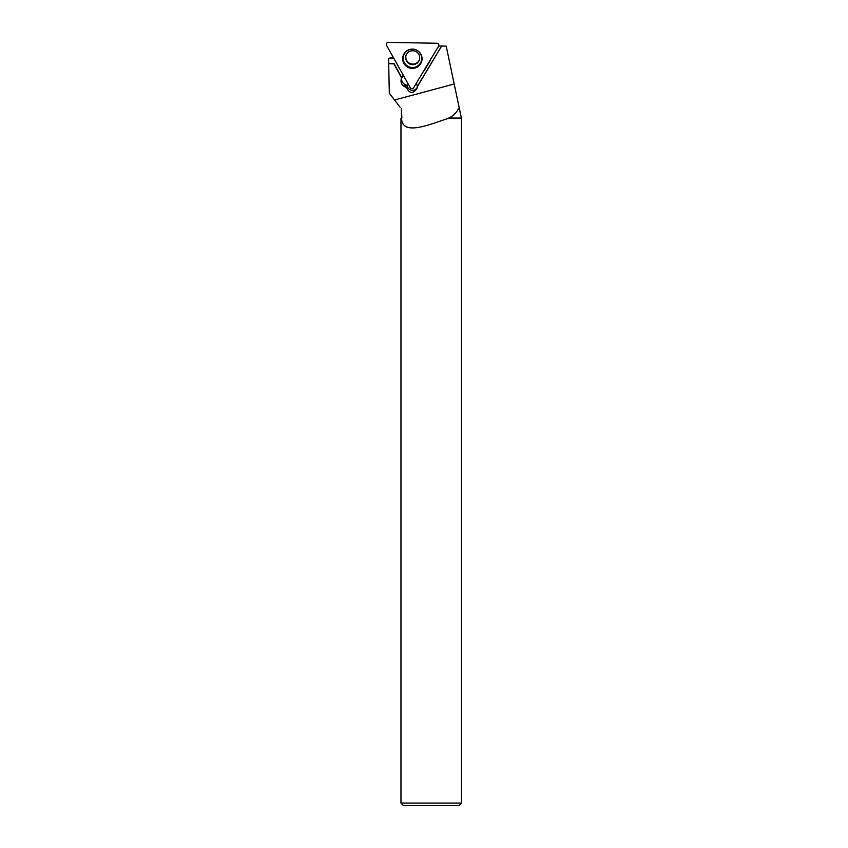 <?xml version="1.0" encoding="UTF-8"?>
<svg xmlns="http://www.w3.org/2000/svg" width="848" height="848" viewBox="0 0 848 848"><rect width="100%" height="100%" fill="white"/><g stroke="black" fill="none" stroke-linecap="round" stroke-linejoin="round"><path stroke-width="1.27" d="M406.012 55.364A7.06 7.028 -163.5 0 0 410.867 63.823A7.06 7.028 -163.5 0 0 419.548 59.36M436.858 43.248L388.331 42.4A2.003 1.993 -163.5 0 0 386.55 45.357L410.22 87.598A2.003 1.993 -163.5 0 0 413.686 87.662L438.554 46.269A2.003 1.993 -163.5 0 0 436.858 43.248M404.04 53.784A9.699 9.646 -163.5 0 0 407.4 67.024A9.699 9.646 -163.5 0 0 421.255 54.94A9.699 9.646 -163.5 0 0 404.04 53.784M438.692 45.993L446.196 46.121L459.256 108.046L458.323 108.841L459.425 108.841L461.45 118.444L461.45 803.077L400.966 803.077L400.966 118.444L401.528 118.444C402.164 136.963 431.653 123.532 448.232 118.444L448.74 118.073C453.267 115.9 456.457 112.826 458.323 108.841M441.628 46.046L417.152 87.026L416.93 88.733C412.891 93.969 409.446 93.609 406.574 87.641L404.051 86.337C401.486 84.567 400.553 82.15 401.252 79.097L401.782 77.666L393.981 63.579L388.702 63.717L389.306 93.216L394.532 100L454.189 84.005M388.702 63.717L393.907 63.812L401.666 78.048M448.74 118.073L461.068 118.073M401.878 118.073L401.358 108.841L401.528 118.444M400.086 107.208L394.532 100M459.425 108.841L459.256 108.046M393.069 56.996L388.67 58.47L388.808 63.494M448.232 118.444L461.45 118.444M461.45 803.077L458.927 805.6L403.489 805.6L400.966 803.077M423.3 71.645A7.303 7.261 -163.5 0 0 424.477 70.172L429.65 61.565A7.303 7.261 -163.5 0 0 430.402 59.837M416.177 83.517A5.3 5.268 16.5 0 1 417.29 86.549L441.617 46.046M388.67 58.47L393.949 58.565M401.613 78.143A6.307 6.275 -163.5 0 0 404.644 84.323L404.051 86.337M407.634 82.987A5.3 5.268 -163.5 0 0 407.178 85.606A6.307 6.275 -163.5 0 1 405.726 84.97L404.644 84.323M403.256 75.175L402.005 77.263A6.307 6.275 -163.5 0 0 401.782 77.666M407.178 85.606L406.574 87.641M417.142 87.588A5.3 5.268 16.5 0 1 407.4 83.602M413.686 87.662L438.554 46.269C439.105 44.647 438.543 43.64 436.858 43.248L388.331 42.4C386.646 42.729 386.052 43.714 386.55 45.357L410.22 87.598C411.354 88.892 412.51 88.913 413.686 87.662M421.212 54.823A9.487 9.434 16.5 0 1 405.969 65.307A9.487 9.434 16.5 0 1 407.082 50.647M420.407 63.091A9.233 9.18 -163.5 0 0 412.616 49.184A9.233 9.18 -163.5 0 0 404.422 62.816A9.233 9.18 -163.5 0 0 420.407 63.091M405.927 55.629C407.337 51.781 410.273 50.233 414.736 50.986C418.721 52.671 420.301 55.555 419.474 59.636A7.06 7.028 16.5 0 1 409.87 64.056A7.06 7.028 16.5 0 1 406.637 54.007M405.726 84.97L405.132 86.994"/></g></svg>
